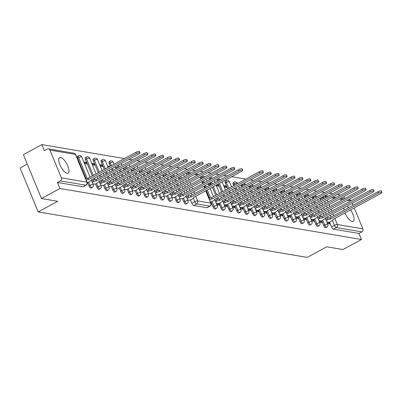 <?xml version="1.0" encoding="UTF-8"?>
<svg xmlns="http://www.w3.org/2000/svg" width="402" height="402" viewBox="0 0 402 402"><rect width="100%" height="100%" fill="white"/><g stroke="black" fill="none" stroke-linecap="round" stroke-linejoin="round"><path stroke-width="0.6" d="M67.109 173.292A8.879 3.281 -118.5 0 1 60.39 165.815A8.879 3.281 -118.5 0 1 59.602 157.564A8.879 3.281 -118.5 0 1 60.576 157.433A8.879 3.281 -118.5 0 1 67.295 164.91A8.879 3.281 -118.5 0 1 68.079 173.161A8.879 3.281 -118.5 0 1 67.109 173.292M350.529 209.889A8.879 3.281 -118.5 0 1 353.187 221.381A8.879 3.281 -118.5 0 1 352.217 221.507A8.879 3.281 -118.5 0 1 344.991 212.894M344.092 210.11A8.879 3.281 -118.5 0 1 343.826 207.899M218.964 203.352L220.974 208.221A2.276 0.839 61.5 0 0 222.824 210.427A2.276 0.839 61.5 0 0 223.075 210.392L224.095 209.834A2.276 0.839 -118.5 0 1 223.844 209.869A2.276 0.839 -118.5 0 1 221.994 207.663L219.989 202.794M305.867 218.045L307.872 222.919A2.276 0.839 61.5 0 0 309.721 225.12A2.276 0.839 61.5 0 0 309.972 225.09L310.992 224.532A2.276 0.839 -118.5 0 1 310.746 224.567A2.276 0.839 -118.5 0 1 308.897 222.361L306.887 217.492M313.766 219.381L315.771 224.251A2.276 0.839 61.5 0 0 317.625 226.457A2.276 0.839 61.5 0 0 317.871 226.426L318.897 225.869A2.276 0.839 -118.5 0 1 318.645 225.904A2.276 0.839 -118.5 0 1 316.796 223.698L314.786 218.829M297.967 216.708L299.972 221.582A2.276 0.839 61.5 0 0 301.822 223.783A2.276 0.839 61.5 0 0 302.073 223.753L303.093 223.195A2.276 0.839 -118.5 0 1 302.847 223.231A2.276 0.839 -118.5 0 1 300.992 221.025L298.987 216.155M290.063 215.377L292.073 220.246A2.276 0.839 61.5 0 0 293.922 222.447A2.276 0.839 61.5 0 0 294.174 222.417L295.194 221.859A2.276 0.839 -118.5 0 1 294.947 221.894A2.276 0.839 -118.5 0 1 293.093 219.688L291.088 214.819M282.164 214.04L284.174 218.909A2.276 0.839 61.5 0 0 286.023 221.115A2.276 0.839 61.5 0 0 286.274 221.08L287.294 220.527A2.276 0.839 -118.5 0 1 287.043 220.557A2.276 0.839 -118.5 0 1 285.194 218.351L283.189 213.482M274.264 212.703L276.274 217.572A2.276 0.839 61.5 0 0 278.124 219.778A2.276 0.839 61.5 0 0 278.37 219.743L279.395 219.19A2.276 0.839 -118.5 0 1 279.144 219.221A2.276 0.839 -118.5 0 1 277.295 217.02L275.29 212.145M266.365 211.367L268.375 216.236A2.276 0.839 61.5 0 0 270.224 218.442A2.276 0.839 61.5 0 0 270.471 218.407L271.496 217.854A2.276 0.839 -118.5 0 1 271.244 217.884A2.276 0.839 -118.5 0 1 269.395 215.683L267.385 210.809M258.466 210.03L260.471 214.899A2.276 0.839 61.5 0 0 262.325 217.105A2.276 0.839 61.5 0 0 262.571 217.07L263.596 216.517A2.276 0.839 -118.5 0 1 263.345 216.547A2.276 0.839 -118.5 0 1 261.496 214.346L259.486 209.477M250.567 208.693L252.572 213.562A2.276 0.839 61.5 0 0 254.426 215.768A2.276 0.839 61.5 0 0 254.672 215.738L255.692 215.181A2.276 0.839 -118.5 0 1 255.446 215.216A2.276 0.839 -118.5 0 1 253.597 213.01L251.587 208.141M242.667 207.357L244.672 212.231A2.276 0.839 61.5 0 0 246.521 214.432A2.276 0.839 61.5 0 0 246.773 214.402L247.793 213.844A2.276 0.839 -118.5 0 1 247.547 213.879A2.276 0.839 -118.5 0 1 245.697 211.673L243.687 206.804M234.763 206.02L236.773 210.894A2.276 0.839 61.5 0 0 238.622 213.095A2.276 0.839 61.5 0 0 238.873 213.065L239.893 212.507A2.276 0.839 -118.5 0 1 239.647 212.542A2.276 0.839 -118.5 0 1 237.793 210.336L235.788 205.467M226.864 204.688L228.874 209.558A2.276 0.839 61.5 0 0 230.723 211.759A2.276 0.839 61.5 0 0 230.974 211.728L231.994 211.171A2.276 0.839 -118.5 0 1 231.748 211.206A2.276 0.839 -118.5 0 1 229.894 209L227.889 204.131M321.665 220.718L323.67 225.587A2.276 0.839 61.5 0 0 325.525 227.793A2.276 0.839 61.5 0 0 325.771 227.758L326.796 227.205A2.276 0.839 -118.5 0 1 326.545 227.236A2.276 0.839 -118.5 0 1 324.695 225.035L322.685 220.165M211.065 202.015L213.075 206.884A2.276 0.839 61.5 0 0 214.924 209.09A2.276 0.839 61.5 0 0 215.17 209.055L216.196 208.502A2.276 0.839 -118.5 0 1 215.944 208.532A2.276 0.839 -118.5 0 1 214.095 206.326L212.085 201.457M96.952 187.247L97.977 186.689A2.276 0.839 -118.5 0 0 99.827 188.895A2.276 0.839 -118.5 0 0 100.073 188.865L99.053 189.417A2.276 0.839 -118.5 0 1 98.807 189.453A2.276 0.839 -118.5 0 1 96.952 187.247L95.575 183.9M104.852 188.583L105.877 188.025A2.276 0.839 -118.5 0 0 107.726 190.231A2.276 0.839 -118.5 0 0 107.977 190.196L106.952 190.754A2.276 0.839 -118.5 0 1 106.706 190.784A2.276 0.839 -118.5 0 1 104.852 188.583L103.475 185.237M112.751 189.92L113.776 189.362A2.276 0.839 -118.5 0 0 115.625 191.568A2.276 0.839 -118.5 0 0 115.876 191.533L114.851 192.091A2.276 0.839 -118.5 0 1 114.605 192.121A2.276 0.839 -118.5 0 1 112.751 189.92L111.374 186.573M120.655 191.257L121.675 190.699A2.276 0.839 -118.5 0 0 123.525 192.905A2.276 0.839 -118.5 0 0 123.776 192.87L122.751 193.427A2.276 0.839 -118.5 0 1 122.504 193.457A2.276 0.839 -118.5 0 1 120.655 191.257L119.273 187.91M128.555 192.588L129.575 192.035A2.276 0.839 -118.5 0 0 131.424 194.241A2.276 0.839 -118.5 0 0 131.675 194.206L130.655 194.764A2.276 0.839 -118.5 0 1 130.404 194.794A2.276 0.839 -118.5 0 1 128.555 192.588L127.173 189.247M136.454 193.925L137.474 193.372A2.276 0.839 -118.5 0 0 139.328 195.573A2.276 0.839 -118.5 0 0 139.574 195.543L138.554 196.096A2.276 0.839 -118.5 0 1 138.303 196.131A2.276 0.839 -118.5 0 1 136.454 193.925L135.072 190.583M144.353 195.261L145.373 194.709A2.276 0.839 -118.5 0 0 147.227 196.91A2.276 0.839 -118.5 0 0 147.474 196.879L146.454 197.432A2.276 0.839 -118.5 0 1 146.202 197.467A2.276 0.839 -118.5 0 1 144.353 195.261L142.976 191.915M152.252 196.598L153.278 196.045A2.276 0.839 -118.5 0 0 155.127 198.246A2.276 0.839 -118.5 0 0 155.373 198.216L154.353 198.769A2.276 0.839 -118.5 0 1 154.102 198.804A2.276 0.839 -118.5 0 1 152.252 196.598L150.876 193.251M160.152 197.935L161.177 197.377A2.276 0.839 -118.5 0 0 163.026 199.583A2.276 0.839 -118.5 0 0 163.277 199.553L162.252 200.106A2.276 0.839 -118.5 0 1 162.006 200.141A2.276 0.839 -118.5 0 1 160.152 197.935L158.775 194.588M168.051 199.271L169.076 198.714A2.276 0.839 -118.5 0 0 170.925 200.92A2.276 0.839 -118.5 0 0 171.177 200.884L170.152 201.442A2.276 0.839 -118.5 0 1 169.905 201.477A2.276 0.839 -118.5 0 1 168.051 199.271L166.674 195.925M175.955 200.608L176.975 200.05A2.276 0.839 -118.5 0 0 178.825 202.256A2.276 0.839 -118.5 0 0 179.076 202.221L178.051 202.779A2.276 0.839 -118.5 0 1 177.805 202.809A2.276 0.839 -118.5 0 1 175.955 200.608L174.574 197.261M183.855 201.945L184.875 201.387A2.276 0.839 -118.5 0 0 186.724 203.593A2.276 0.839 -118.5 0 0 186.975 203.558L185.955 204.115A2.276 0.839 -118.5 0 1 185.704 204.146A2.276 0.839 -118.5 0 1 183.855 201.945L182.473 198.598M89.053 185.91L90.073 185.357A2.276 0.839 -118.5 0 0 91.927 187.558A2.276 0.839 -118.5 0 0 92.174 187.528L91.153 188.081A2.276 0.839 -118.5 0 1 90.902 188.116A2.276 0.839 -118.5 0 1 89.053 185.91L87.676 182.563M340.6 195.121L337.298 194.563M332.7 193.784L329.399 193.226M324.801 192.447L321.499 191.89M316.902 191.111L313.6 190.553M308.997 189.774L305.701 189.216M301.098 188.437L297.797 187.88M293.199 187.101L289.897 186.543M285.299 185.769L281.998 185.211M277.4 184.433L274.099 183.875M269.501 183.096L266.199 182.538M261.601 181.759L258.3 181.201M253.702 180.423L250.401 179.865M245.798 179.086L231.698 176.704M227.1 175.925L223.798 175.367M219.201 174.589L215.899 174.031M211.301 173.252L208 172.694M203.397 171.915L200.101 171.358M195.498 170.579L192.196 170.021M187.598 169.242L184.297 168.684M179.699 167.91L176.398 167.348M171.8 166.574L168.498 166.016M163.9 165.237L160.599 164.679M156.001 163.9L152.7 163.343M148.102 162.564L144.8 162.006M140.197 161.227L136.901 160.669M132.298 159.89L128.997 159.333M124.399 158.554L41.873 144.599L44.366 150.649L47.25 149.082A2.276 2.03 -80.4 0 1 49.943 150.107L61.38 177.855L86.907 182.171L75.47 154.423L49.943 150.107M27.276 164.096L20.1 167.996L38.2 211.904L57.712 201.301L41.481 198.558L59.973 188.508L361.438 239.491L342.946 249.541L326.715 246.798L307.203 257.401L38.2 211.904M41.481 198.558L23.381 154.649L41.873 144.599M319.56 222.15L321.801 222.532L321.173 221.005L319.469 221.929M313.007 202.131L313.419 202.201L313.324 201.96M216.864 204.784L219.1 205.161L218.472 203.638L216.768 204.563M210.718 184.825L210.09 183.307L208.392 184.232M224.763 206.12L226.999 206.497L226.371 204.975L224.673 205.894M216.382 185.789L218.623 186.166L217.995 184.644L216.291 185.568M232.663 207.457L234.899 207.834L234.271 206.306L232.572 207.231M224.281 187.126L226.522 187.503L225.894 185.98L224.19 186.905M240.562 208.789L242.798 209.171L242.17 207.643L240.471 208.568L245.119 206.025A2.276 0.588 157.6 0 0 246.21 204.985A2.276 0.588 157.6 0 0 245.964 204.844L293.746 178.825A2.618 0.678 157.6 0 0 295.003 177.634A2.618 0.678 157.6 0 0 291.415 178.433L243.481 204.422A2.276 0.588 157.6 0 0 240.612 205.261L240.069 203.94A2.276 0.588 -22.4 0 1 242.939 203.1L290.872 177.111A2.618 0.678 -22.4 0 1 294.455 176.312L295.003 177.634M234.009 188.769L234.421 188.839L234.321 188.603M248.461 210.125L250.697 210.507L250.069 208.98L248.371 209.904L253.019 207.362A2.276 0.588 157.6 0 0 254.109 206.321A2.276 0.588 157.6 0 0 253.863 206.181L301.646 180.161A2.618 0.678 157.6 0 0 302.902 178.97A2.618 0.678 157.6 0 0 299.314 179.769L251.386 205.759A2.276 0.588 157.6 0 0 248.511 206.598L247.969 205.276A2.276 0.588 -22.4 0 1 250.838 204.437L298.771 178.448A2.618 0.678 -22.4 0 1 302.354 177.649L302.902 178.97M241.909 190.106L242.321 190.176L242.22 189.935M256.36 211.462L258.602 211.844L257.973 210.316L256.27 211.241M249.808 191.442L250.22 191.513L250.119 191.272M264.26 212.799L266.501 213.176L265.873 211.653L264.169 212.578M257.707 192.779L258.119 192.849L258.024 192.608M272.164 214.135L274.4 214.512L273.772 212.99L272.069 213.914M265.606 194.116L266.018 194.186L265.923 193.945M280.063 215.472L282.299 215.849L281.671 214.326L279.973 215.251L284.621 212.703A2.276 0.588 157.6 0 0 285.711 211.668A2.276 0.588 157.6 0 0 285.465 211.522L333.243 185.508A2.618 0.678 157.6 0 0 334.499 184.312A2.618 0.678 157.6 0 0 330.916 185.111L282.983 211.105A2.276 0.588 157.6 0 0 280.114 211.944L279.566 210.623A2.276 0.588 -22.4 0 1 282.44 209.784L330.369 183.789A2.618 0.678 -22.4 0 1 333.956 182.99L334.499 184.312M273.511 195.452L273.923 195.523L273.822 195.282M287.963 216.809L290.199 217.186L289.571 215.663L287.872 216.588M281.41 196.789L281.822 196.859L281.722 196.618M295.862 218.145L298.098 218.522L297.47 217L295.772 217.919L300.42 215.377A2.276 0.588 157.6 0 0 301.51 214.336A2.276 0.588 157.6 0 0 301.264 214.196L349.047 188.181A2.618 0.678 157.6 0 0 350.298 186.985A2.618 0.678 157.6 0 0 346.715 187.784L298.781 213.779A2.276 0.588 157.6 0 0 295.912 214.613L295.369 213.291A2.276 0.588 -22.4 0 1 298.239 212.457L346.172 186.463A2.618 0.678 -22.4 0 1 349.755 185.664L350.298 186.985M289.309 198.126L289.721 198.191L289.621 197.955M303.761 219.477L305.997 219.859L305.369 218.331L303.671 219.256M297.209 199.457L297.621 199.528L297.52 199.291M311.661 220.814L313.902 221.195L313.269 219.668L311.57 220.592M305.108 200.794L305.52 200.864L305.419 200.623M320.067 216.844L319.51 215.487M318.404 212.809L317.615 210.889M316.51 208.211L315.716 206.286M314.615 203.613L313.821 201.688M312.721 199.01L312.233 197.839L313.258 197.287A2.276 0.839 -118.5 0 1 313.012 196.503M225.271 200.809L224.708 199.452M223.607 196.774L222.814 194.854M221.708 192.176L218.326 183.97M233.17 202.146L232.607 200.789M231.507 198.111L230.713 196.191M229.607 193.513L228.818 191.593M227.713 188.915L225.336 183.141L226.356 182.588A2.276 0.839 -118.5 0 1 226.286 180.759L225.261 181.317A2.276 0.839 61.5 0 0 225.336 183.141M241.069 203.482L240.507 202.126M239.406 199.447L238.612 197.528M237.512 194.849L236.718 192.93M235.612 190.252L234.823 188.327M233.718 185.654L233.235 184.478L234.255 183.925A2.276 0.839 -118.5 0 1 234.185 182.096L233.16 182.649A2.276 0.839 61.5 0 0 233.235 184.478M248.969 204.819L248.411 203.462M247.305 200.784L246.511 198.864M245.411 196.186L244.617 194.266M243.517 191.588L242.723 189.664M241.617 186.99L241.135 185.814L242.16 185.262A2.276 0.839 -118.5 0 1 241.909 184.478M256.868 206.156L256.31 204.799M255.205 202.121L254.411 200.201M253.31 197.523L252.516 195.598M251.416 192.925L250.622 191M249.516 188.322L249.034 187.151L250.059 186.598A2.276 0.839 -118.5 0 1 249.813 185.814M264.767 207.492L264.209 206.136M263.104 203.457L262.315 201.533M261.21 198.859L260.416 196.935M259.315 194.256L258.521 192.337M257.421 189.659L256.933 188.488L257.958 187.93A2.276 0.839 -118.5 0 1 257.712 187.151M272.667 208.829L272.109 207.472M271.003 204.794L270.214 202.869M269.109 200.196L268.32 198.271M267.214 195.593L266.42 193.674M265.32 190.995L264.838 189.824L265.858 189.267A2.276 0.839 -118.5 0 1 265.611 188.488M280.566 210.166L280.008 208.804M278.903 206.131L278.114 204.206M277.008 201.528L276.219 199.608M275.114 196.93L274.32 195.01M273.219 192.332L272.737 191.161L273.757 190.603A2.276 0.839 -118.5 0 1 273.511 189.819M288.47 211.497L287.907 210.14M286.807 207.462L286.013 205.543M284.907 202.864L284.119 200.945M283.013 198.266L282.224 196.347M281.119 193.669L280.636 192.498L281.656 191.94A2.276 0.839 -118.5 0 1 281.41 191.156M296.369 212.834L295.807 211.477M294.706 208.799L293.912 206.879M292.812 204.201L292.018 202.281M290.912 199.603L290.123 197.683M289.018 195.005L288.536 193.834L289.556 193.277A2.276 0.839 -118.5 0 1 289.309 192.493M304.269 214.171L303.706 212.814M302.606 210.135L301.812 208.216M300.711 205.538L299.917 203.618M298.812 200.94L298.023 199.015M296.917 196.342L296.435 195.166L297.46 194.613A2.276 0.839 -118.5 0 1 297.209 193.829M312.168 215.507L311.61 214.15M310.505 211.472L309.711 209.553M308.61 206.874L307.816 204.955M306.716 202.276L305.922 200.352M304.816 197.678L304.334 196.503L305.359 195.95A2.276 0.839 -118.5 0 1 305.108 195.166M217.366 199.477L216.809 198.116M215.703 195.442L212.321 187.231M211.216 184.553L210.427 182.634M209.467 198.141L206.316 190.493M205.216 187.814L204.422 185.895M203.317 183.217L202.528 181.297M346.976 206.191A8.879 3.281 -118.5 0 1 348.685 207.613M352.318 203.286L353.107 205.211M354.212 207.884L362.845 228.838A2.276 2.03 99.6 0 1 361.825 231.879L336.303 227.562A2.276 0.839 -118.5 0 1 334.454 225.361L332.439 220.472M348.67 199.638L349.931 199.854A2.276 2.03 99.6 0 1 351.162 200.638M329.565 222.055L331.575 226.924A2.276 0.839 61.5 0 0 333.424 229.13L358.946 233.446L361.825 231.879M358.946 233.446L361.438 239.491M343.785 196.663L344.579 198.588M181.975 198.869L179.744 198.508M170.734 176.654L173.026 177.161M172.971 177.031L171.272 177.955M171.292 195.834L172.523 195.166A2.276 0.588 157.6 0 1 175.393 194.327L223.326 168.337A2.618 0.678 157.6 0 1 226.909 167.533A2.618 0.678 157.6 0 1 225.653 168.729L177.875 194.749A2.276 0.588 157.6 0 1 178.121 194.89A2.276 0.588 157.6 0 1 177.026 195.93L174.081 197.548L171.845 197.171M162.835 175.317L165.127 175.825M165.071 175.694L163.373 176.619M166.172 196.196L163.941 195.834M154.936 173.981L157.227 174.488M157.172 174.357L155.473 175.282M155.494 193.161L156.72 192.493A2.276 0.588 157.6 0 1 159.594 191.653L207.522 165.664A2.618 0.678 157.6 0 1 211.11 164.865A2.618 0.678 157.6 0 1 209.854 166.056L162.071 192.076A2.276 0.588 157.6 0 1 162.318 192.216A2.276 0.588 157.6 0 1 161.227 193.256L158.277 194.875L156.041 194.498M147.037 172.644L149.328 173.156M149.273 173.021L147.574 173.945M150.373 193.523L148.142 193.161M139.137 171.307L141.429 171.82M141.373 171.684L139.67 172.609M142.474 192.191L140.243 191.824M131.233 169.971L133.529 170.483M133.474 170.353L131.771 171.272M134.575 190.855L132.343 190.488M123.334 168.634L125.625 169.147M125.575 169.016L123.871 169.94M126.675 189.518L124.444 189.151M115.434 167.297L117.726 167.81M117.67 167.679L115.972 168.604M115.992 186.483L117.223 185.814A2.276 0.588 157.6 0 1 120.092 184.975L168.026 158.981A2.618 0.678 157.6 0 1 171.609 158.182A2.618 0.678 157.6 0 1 170.353 159.378L122.575 185.392A2.276 0.588 157.6 0 1 122.821 185.538A2.276 0.588 157.6 0 1 121.731 186.573L118.781 188.196L116.545 187.819M107.535 165.966L109.826 166.473M109.771 166.343L108.073 167.267M110.872 186.845L108.64 186.483M99.636 164.629L101.872 165.006L102.5 166.528L100.264 166.152M101.872 165.006L100.173 165.931M102.972 185.508L100.741 185.146M91.736 163.292L93.973 163.669L94.601 165.197L92.365 164.815M93.973 163.669L92.274 164.594M95.073 184.171L92.842 183.809M83.837 161.956L86.073 162.333L86.701 163.86L84.465 163.478M86.073 162.333L84.37 163.257M180.875 194.724L180.317 193.367M179.212 190.689L178.423 188.764M177.317 186.086L176.528 184.166M175.423 181.488L174.629 179.568M173.528 176.89L172.734 174.97M172.976 193.387L172.418 192.03M171.312 189.352L170.523 187.427M169.418 184.754L168.629 182.83M167.523 180.151L166.73 178.232M165.629 175.553L164.835 173.634M165.076 192.05L164.518 190.694M163.413 188.015L162.624 186.096M161.519 183.418L160.725 181.493M159.624 178.82L158.83 176.895M157.73 174.217L156.936 172.297M157.177 190.714L156.619 189.357M155.514 186.679L154.72 184.759M153.619 182.081L152.825 180.161M151.725 177.483L150.931 175.558M149.825 172.88L149.036 170.961M149.278 189.377L148.72 188.02M147.614 185.342L146.82 183.423M145.72 180.744L144.926 178.825M143.821 176.146L143.032 174.222M141.926 171.548L141.137 169.624M141.378 188.041L140.816 186.684M139.715 184.005L138.921 182.086M137.821 179.408L137.027 177.488M135.921 174.81L135.132 172.89M134.027 170.212L133.238 168.287M133.479 186.704L132.916 185.347M131.816 182.669L131.022 180.749M129.916 178.071L129.127 176.151M128.022 173.473L127.233 171.553M126.127 168.875L125.334 166.956M125.58 185.372L125.017 184.01M123.916 181.337L123.123 179.413M122.017 176.734L121.228 174.815M120.123 172.136L119.329 170.217M118.228 167.539L117.434 165.619M117.675 184.036L117.118 182.674M116.012 180.001L115.223 178.076M114.118 175.398L113.329 173.478M112.223 170.8L111.429 168.88M110.329 166.202L109.218 163.503A2.276 0.839 -118.5 0 1 109.143 161.674L110.163 161.122A2.276 0.839 -118.5 0 0 110.238 162.951L111.349 165.649M109.776 182.699L109.218 181.342M108.113 178.664L107.324 176.739M106.218 174.066L105.424 172.141M104.324 169.463L101.314 162.172A2.276 0.839 -118.5 0 1 101.244 160.343L102.264 159.785A2.276 0.839 -118.5 0 0 102.339 161.614A2.276 0.588 -22.4 0 1 105.208 160.775A2.276 0.588 -22.4 0 1 105.455 160.916L108.128 167.398M101.877 181.362L101.319 180.006M100.214 177.327L99.425 175.408M98.319 172.729L93.415 160.835A2.276 0.839 -118.5 0 1 93.344 159.006L94.364 158.448A2.276 0.839 -118.5 0 0 94.44 160.277A2.276 0.588 -22.4 0 1 97.309 159.438A2.276 0.588 -22.4 0 1 97.555 159.584L102.123 170.659M93.978 180.026L93.42 178.669M92.314 175.991L85.515 159.499A2.276 0.839 -118.5 0 1 85.44 157.669L86.465 157.112A2.276 0.839 -118.5 0 0 86.541 158.941A2.276 0.588 -22.4 0 1 89.41 158.102A2.276 0.588 -22.4 0 1 89.656 158.247L96.118 173.925M86.078 178.689L77.616 158.162A2.276 0.839 -118.5 0 1 77.541 156.333L78.566 155.775A2.276 0.839 -118.5 0 0 78.636 157.604A2.276 0.588 -22.4 0 1 81.511 156.77A2.276 0.588 -22.4 0 1 81.757 156.911L90.113 177.187M178.634 177.985L180.875 178.367L179.171 179.292M189.875 200.206L187.644 199.839M83.003 186.779L85.887 185.211A2.276 0.839 -118.5 0 0 86.134 185.181L83.254 186.744A2.276 0.839 -118.5 0 1 83.003 186.779L57.481 182.463L60.36 180.895A2.276 2.03 -80.4 0 0 61.38 177.855M57.481 182.463L59.973 188.508M327.967 218.18L327.409 216.824M326.303 214.145L325.514 212.221M324.409 209.548L323.615 207.623M322.515 204.945L321.721 203.025M320.62 200.347L320.138 199.176L323.017 197.613A2.276 0.839 -118.5 0 1 322.771 196.829M319.886 198.392A2.276 0.839 61.5 0 0 320.138 199.176M311.987 197.055A2.276 0.839 61.5 0 0 312.233 197.839M320.907 203.467L321.319 203.538L321.223 203.296M327.464 223.487L329.7 223.864L329.072 222.341L326.831 221.964M304.088 195.724A2.276 0.839 61.5 0 0 304.334 196.503M321.173 221.005L318.932 220.628M218.271 180.719A2.276 0.839 -118.5 0 1 218.381 179.423L217.361 179.98A2.276 0.839 61.5 0 0 217.251 181.277M240.888 185.031A2.276 0.839 61.5 0 0 241.135 185.814M248.788 186.367A2.276 0.839 61.5 0 0 249.034 187.151M256.687 187.704A2.276 0.839 61.5 0 0 256.933 188.488M264.586 189.04A2.276 0.839 61.5 0 0 264.838 189.824M272.486 190.377A2.276 0.839 61.5 0 0 272.737 191.161M280.39 191.714A2.276 0.839 61.5 0 0 280.636 192.498M288.289 193.05A2.276 0.839 61.5 0 0 288.536 193.834M296.189 194.387A2.276 0.839 61.5 0 0 296.435 195.166M313.269 219.668L311.032 219.291M305.369 218.331L303.133 217.954M297.47 217L295.234 216.618M289.571 215.663L287.335 215.281M281.671 214.326L279.435 213.944M273.772 212.99L271.536 212.613M265.873 211.653L263.632 211.276M257.973 210.316L255.732 209.939M250.069 208.98L247.833 208.603M242.17 207.643L239.934 207.266M225.894 185.98L223.653 185.603M234.271 206.306L232.034 205.93M210.372 179.382A2.276 0.839 -118.5 0 1 210.482 178.086L209.462 178.644A2.276 0.839 61.5 0 0 209.352 179.94M217.995 184.644L217.301 184.528M226.371 204.975L224.135 204.593M202.472 178.051A2.276 0.839 -118.5 0 1 202.583 176.749L201.563 177.307A2.276 0.839 61.5 0 0 201.452 178.604M208.482 184.453L210.708 184.83M210.09 183.307L209.397 183.191M218.472 203.638L216.236 203.256M206.899 207.733L209.779 206.166A2.276 0.839 61.5 0 0 210.025 206.136L207.146 207.698A2.276 0.839 -118.5 0 1 206.899 207.733L193.729 205.502A2.276 0.839 -118.5 0 1 191.88 203.301L190.473 199.879M188.88 196.02L188.312 194.648M187.211 191.97L186.417 190.051M185.317 187.372L184.523 185.453M183.418 182.774L182.629 180.85M181.523 178.176L180.734 176.252M329.072 222.341L327.369 223.266M87.289 182.774L90.128 181.232A2.276 0.588 157.6 0 0 91.219 180.191A2.276 0.588 157.6 0 0 90.973 180.051L138.755 154.031A2.618 0.678 157.6 0 0 140.012 152.84A2.618 0.678 157.6 0 0 136.424 153.639L88.49 179.629A2.276 0.588 157.6 0 0 86.264 180.156M85.716 178.835A2.276 0.588 -22.4 0 1 87.948 178.307L135.881 152.318A2.618 0.678 -22.4 0 1 139.464 151.519L140.012 152.84M88.571 179.644L88.023 178.322M210.628 202.251L213.517 200.678A2.276 0.588 157.6 0 0 214.613 199.643A2.276 0.588 157.6 0 0 214.367 199.498L262.144 173.483A2.618 0.678 157.6 0 0 263.4 172.287A2.618 0.678 157.6 0 0 259.818 173.086L211.884 199.08A2.276 0.588 157.6 0 0 209.553 199.653M209.01 198.332A2.276 0.588 -22.4 0 1 211.341 197.759L259.27 171.77A2.618 0.678 -22.4 0 1 262.858 170.966L263.4 172.287M211.96 199.09L211.417 197.769M95.053 184.181L98.028 182.568A2.276 0.588 157.6 0 0 99.118 181.528A2.276 0.588 157.6 0 0 98.872 181.387L146.655 155.368A2.618 0.678 157.6 0 0 147.911 154.177A2.618 0.678 157.6 0 0 144.323 154.976L96.395 180.965A2.276 0.588 157.6 0 0 93.52 181.804L92.978 180.483A2.276 0.588 -22.4 0 1 95.847 179.644L143.78 153.654A2.618 0.678 -22.4 0 1 147.363 152.855L147.911 154.177M91.746 181.151L92.978 180.483M92.294 182.473L93.52 181.804M96.47 180.98L95.922 179.659M102.957 185.518L105.927 183.905A2.276 0.588 157.6 0 0 107.022 182.865A2.276 0.588 157.6 0 0 106.776 182.724L154.554 156.705A2.618 0.678 157.6 0 0 155.81 155.509A2.618 0.678 157.6 0 0 152.222 156.313L104.294 182.302A2.276 0.588 157.6 0 0 101.42 183.141L100.877 181.82A2.276 0.588 -22.4 0 1 103.746 180.98L151.68 154.991A2.618 0.678 -22.4 0 1 155.262 154.187L155.81 155.509M99.646 182.488L100.877 181.82M100.193 183.809L101.42 183.141M104.369 182.317L103.822 180.995M110.857 186.855L113.826 185.242A2.276 0.588 157.6 0 0 114.922 184.201A2.276 0.588 157.6 0 0 114.676 184.061L162.453 158.041A2.618 0.678 157.6 0 0 163.709 156.845A2.618 0.678 157.6 0 0 160.127 157.649L112.193 183.639A2.276 0.588 157.6 0 0 109.319 184.478L108.776 183.156A2.276 0.588 -22.4 0 1 111.65 182.317L159.579 156.328A2.618 0.678 -22.4 0 1 163.167 155.524L163.709 156.845M107.545 183.825L108.776 183.156M108.093 185.146L109.319 184.478M112.269 183.654L111.726 182.332M115.449 185.161L116.675 184.493A2.276 0.588 -22.4 0 1 119.55 183.654L167.478 157.659A2.618 0.678 -22.4 0 1 171.066 156.86L171.609 158.182M120.168 184.985L119.625 183.664M126.655 189.528L129.63 187.91A2.276 0.588 157.6 0 0 130.72 186.875A2.276 0.588 157.6 0 0 130.474 186.729L178.252 160.715A2.618 0.678 157.6 0 0 179.508 159.519A2.618 0.678 157.6 0 0 175.925 160.318L127.992 186.312A2.276 0.588 157.6 0 0 125.122 187.151L124.575 185.83A2.276 0.588 -22.4 0 1 127.449 184.99L175.378 158.996A2.618 0.678 -22.4 0 1 178.965 158.197L179.508 159.519M123.349 186.498L124.575 185.83M123.891 187.819L125.122 187.151M128.067 186.322L127.524 185M134.554 190.865L137.529 189.247A2.276 0.588 157.6 0 0 138.62 188.206A2.276 0.588 157.6 0 0 138.373 188.066L186.156 162.051A2.618 0.678 157.6 0 0 187.407 160.855A2.618 0.678 157.6 0 0 183.825 161.654L135.891 187.649A2.276 0.588 157.6 0 0 133.022 188.488L132.474 187.166A2.276 0.588 -22.4 0 1 135.348 186.327L183.282 160.333A2.618 0.678 -22.4 0 1 186.865 159.534L187.407 160.855M131.248 187.829L132.474 187.166M131.791 189.151L133.022 188.488M135.966 187.659L135.424 186.337M142.454 192.201L145.429 190.583A2.276 0.588 157.6 0 0 146.519 189.543A2.276 0.588 157.6 0 0 146.273 189.402L194.055 163.383A2.618 0.678 157.6 0 0 195.312 162.192A2.618 0.678 157.6 0 0 191.724 162.991L143.79 188.98A2.276 0.588 157.6 0 0 140.921 189.819L140.378 188.498A2.276 0.588 -22.4 0 1 143.248 187.664L191.181 161.669A2.618 0.678 -22.4 0 1 194.764 160.87L195.312 162.192M139.147 189.166L140.378 188.498M139.69 190.488L140.921 189.819M143.871 188.995L143.323 187.674M150.353 193.533L153.328 191.92A2.276 0.588 157.6 0 0 154.418 190.88A2.276 0.588 157.6 0 0 154.172 190.739L201.955 164.719A2.618 0.678 157.6 0 0 203.211 163.529A2.618 0.678 157.6 0 0 199.623 164.328L151.695 190.317A2.276 0.588 157.6 0 0 148.82 191.156L148.278 189.834A2.276 0.588 -22.4 0 1 151.147 188.995L199.08 163.006A2.618 0.678 -22.4 0 1 202.663 162.207L203.211 163.529M147.047 190.503L148.278 189.834M147.594 191.824L148.82 191.156M151.77 190.332L151.222 189.01M154.946 191.839L156.177 191.171A2.276 0.588 -22.4 0 1 159.046 190.332L206.98 164.343A2.618 0.678 -22.4 0 1 210.563 163.544L211.11 164.865M159.669 191.669L159.122 190.347M166.157 196.206L169.126 194.593A2.276 0.588 157.6 0 0 170.222 193.553A2.276 0.588 157.6 0 0 169.976 193.412L217.753 167.393A2.618 0.678 157.6 0 0 219.01 166.197A2.618 0.678 157.6 0 0 215.422 167.001L167.493 192.99A2.276 0.588 157.6 0 0 164.619 193.829L164.076 192.508A2.276 0.588 -22.4 0 1 166.946 191.669L214.879 165.679A2.618 0.678 -22.4 0 1 218.467 164.875L219.01 166.197M162.845 193.176L164.076 192.508M163.393 194.498L164.619 193.829M167.569 193.005L167.026 191.684M170.749 194.513L171.976 193.844A2.276 0.588 -22.4 0 1 174.85 193.005L222.778 167.016A2.618 0.678 -22.4 0 1 226.366 166.212L226.909 167.533M175.468 194.342L174.925 193.02M181.955 198.879L184.93 197.261A2.276 0.588 157.6 0 0 186.02 196.226A2.276 0.588 157.6 0 0 185.774 196.081L233.552 170.066A2.618 0.678 157.6 0 0 234.808 168.87A2.618 0.678 157.6 0 0 231.225 169.669L183.292 195.663A2.276 0.588 157.6 0 0 180.423 196.503L179.875 195.181A2.276 0.588 -22.4 0 1 182.749 194.342L230.678 168.353A2.618 0.678 -22.4 0 1 234.265 167.549L234.808 168.87M178.649 195.849L179.875 195.181M179.191 197.171L180.423 196.503M183.367 195.673L182.825 194.352M189.855 200.216L192.829 198.598A2.276 0.588 157.6 0 0 193.92 197.563A2.276 0.588 157.6 0 0 193.674 197.417L241.451 171.403A2.618 0.678 157.6 0 0 242.707 170.207A2.618 0.678 157.6 0 0 239.125 171.006L191.191 197A2.276 0.588 157.6 0 0 188.322 197.839L187.774 196.518A2.276 0.588 -22.4 0 1 190.648 195.679L238.577 169.684A2.618 0.678 -22.4 0 1 242.165 168.885L242.707 170.207M186.548 197.186L187.774 196.518M187.091 198.508L188.322 197.839M191.267 197.01L190.724 195.689M216.763 204.548L221.422 202.015A2.276 0.588 157.6 0 0 222.512 200.98A2.276 0.588 157.6 0 0 222.266 200.834L270.043 174.82A2.618 0.678 157.6 0 0 271.3 173.624A2.618 0.678 157.6 0 0 267.717 174.423L219.783 200.417A2.276 0.588 157.6 0 0 216.914 201.256L216.366 199.935A2.276 0.588 -22.4 0 1 219.241 199.096L267.169 173.101A2.618 0.678 -22.4 0 1 270.757 172.302L271.3 173.624M215.14 200.603L216.366 199.935M215.683 201.925L216.914 201.256M219.859 200.427L219.316 199.106M224.663 205.884L229.321 203.352A2.276 0.588 157.6 0 0 230.411 202.312A2.276 0.588 157.6 0 0 230.165 202.171L277.943 176.156A2.618 0.678 157.6 0 0 279.199 174.96A2.618 0.678 157.6 0 0 275.616 175.759L227.683 201.754A2.276 0.588 157.6 0 0 224.813 202.593L224.266 201.271A2.276 0.588 -22.4 0 1 227.14 200.432L275.068 174.438A2.618 0.678 -22.4 0 1 278.656 173.639L279.199 174.96M223.04 201.935L224.266 201.271M223.582 203.256L224.813 202.593M227.758 201.764L227.215 200.442M232.562 207.216L237.22 204.688A2.276 0.588 157.6 0 0 238.311 203.648A2.276 0.588 157.6 0 0 238.064 203.507L285.847 177.488A2.618 0.678 157.6 0 0 287.098 176.297A2.618 0.678 157.6 0 0 283.516 177.096L235.582 203.09A2.276 0.588 157.6 0 0 232.713 203.925L232.17 202.603A2.276 0.588 -22.4 0 1 235.039 201.769L282.973 175.774A2.618 0.678 -22.4 0 1 286.556 174.976L287.098 176.297M230.939 203.271L232.17 202.603M231.482 204.593L232.713 203.925M235.657 203.1L235.115 201.779M238.838 204.608L240.069 203.94M239.381 205.93L240.612 205.261M243.562 204.437L243.014 203.116M246.738 205.945L247.969 205.276M247.285 207.266L248.511 206.598M251.461 205.774L250.913 204.452M256.265 211.226L260.918 208.698A2.276 0.588 157.6 0 0 262.014 207.658A2.276 0.588 157.6 0 0 261.767 207.517L309.545 181.498A2.618 0.678 157.6 0 0 310.801 180.302A2.618 0.678 157.6 0 0 307.213 181.106L259.285 207.095A2.276 0.588 157.6 0 0 256.411 207.934L255.868 206.613A2.276 0.588 -22.4 0 1 258.737 205.774L306.671 179.784A2.618 0.678 -22.4 0 1 310.254 178.98L310.801 180.302M254.637 207.281L255.868 206.613M255.185 208.603L256.411 207.934M259.36 207.11L258.813 205.789M264.164 212.563L268.817 210.035A2.276 0.588 157.6 0 0 269.913 208.995A2.276 0.588 157.6 0 0 269.667 208.854L317.444 182.835A2.618 0.678 157.6 0 0 318.701 181.639A2.618 0.678 157.6 0 0 315.113 182.443L267.184 208.432A2.276 0.588 157.6 0 0 264.31 209.271L263.767 207.95A2.276 0.588 -22.4 0 1 266.637 207.11L314.57 181.121A2.618 0.678 -22.4 0 1 318.158 180.317L318.701 181.639M262.536 208.618L263.767 207.95M263.084 209.939L264.31 209.271M267.26 208.447L266.717 207.125M272.064 213.899L276.717 211.367A2.276 0.588 157.6 0 0 277.812 210.331A2.276 0.588 157.6 0 0 277.566 210.186L325.344 184.171A2.618 0.678 157.6 0 0 326.6 182.975A2.618 0.678 157.6 0 0 323.017 183.774L275.084 209.769A2.276 0.588 157.6 0 0 272.214 210.608L271.667 209.286A2.276 0.588 -22.4 0 1 274.541 208.447L322.469 182.458A2.618 0.678 -22.4 0 1 326.057 181.654L326.6 182.975M270.44 209.955L271.667 209.286M270.983 211.276L272.214 210.608M275.159 209.779L274.616 208.457M278.34 211.291L279.566 210.623M278.882 212.613L280.114 211.944M283.058 211.115L282.516 209.794M287.862 216.572L292.52 214.04A2.276 0.588 157.6 0 0 293.611 213.005A2.276 0.588 157.6 0 0 293.365 212.859L341.142 186.845A2.618 0.678 157.6 0 0 342.398 185.649A2.618 0.678 157.6 0 0 338.816 186.448L290.882 212.442A2.276 0.588 157.6 0 0 288.013 213.281L287.465 211.96A2.276 0.588 -22.4 0 1 290.339 211.12L338.273 185.126A2.618 0.678 -22.4 0 1 341.856 184.327L342.398 185.649M286.239 212.628L287.465 211.96M286.782 213.944L288.013 213.281M290.958 212.452L290.415 211.13M294.138 213.959L295.369 213.291M294.681 215.281L295.912 214.613M298.857 213.789L298.314 212.467M303.666 219.241L308.319 216.713A2.276 0.588 157.6 0 0 309.409 215.673A2.276 0.588 157.6 0 0 309.163 215.532L356.946 189.513A2.618 0.678 157.6 0 0 358.202 188.322A2.618 0.678 157.6 0 0 354.614 189.121L306.686 215.11A2.276 0.588 157.6 0 0 303.811 215.949L303.269 214.628A2.276 0.588 -22.4 0 1 306.138 213.789L354.072 187.799A2.618 0.678 -22.4 0 1 357.654 187L358.202 188.322M302.038 215.296L303.269 214.628M302.58 216.618L303.811 215.949M306.761 215.125L306.213 213.804M311.565 220.577L316.218 218.05A2.276 0.588 157.6 0 0 317.309 217.01A2.276 0.588 157.6 0 0 317.062 216.869L364.845 190.849A2.618 0.678 157.6 0 0 366.101 189.659A2.618 0.678 157.6 0 0 362.514 190.458L314.585 216.447A2.276 0.588 157.6 0 0 311.711 217.286L311.168 215.964A2.276 0.588 -22.4 0 1 314.037 215.125L361.971 189.136A2.618 0.678 -22.4 0 1 365.554 188.337L366.101 189.659M309.937 216.633L311.168 215.964M310.485 217.954L311.711 217.286M314.66 216.462L314.113 215.14M319.464 221.914L324.118 219.386A2.276 0.588 157.6 0 0 325.213 218.346A2.276 0.588 157.6 0 0 324.967 218.206L372.744 192.186A2.618 0.678 157.6 0 0 374.001 190.99A2.618 0.678 157.6 0 0 370.413 191.794L322.484 217.783A2.276 0.588 157.6 0 0 319.61 218.623L319.067 217.301A2.276 0.588 -22.4 0 1 321.937 216.462L369.87 190.473A2.618 0.678 -22.4 0 1 373.453 189.669L374.001 190.99M317.836 217.969L319.067 217.301M318.384 219.291L319.61 218.623M322.56 217.799L322.017 216.477M327.364 223.251L332.017 220.723A2.276 0.588 157.6 0 0 333.112 219.683A2.276 0.588 157.6 0 0 332.866 219.542L380.644 193.523A2.618 0.678 157.6 0 0 381.9 192.327A2.618 0.678 157.6 0 0 378.317 193.131L330.384 219.12A2.276 0.588 157.6 0 0 327.514 219.959L326.967 218.638A2.276 0.588 -22.4 0 1 329.841 217.799L377.769 191.809A2.618 0.678 -22.4 0 1 381.357 191.005L381.9 192.327M325.741 219.306L326.967 218.638M326.283 220.628L327.514 219.959M330.459 219.135L329.916 217.814M220.974 208.221L221.994 207.663A2.276 0.588 -22.4 0 1 224.869 206.824A2.276 0.588 -22.4 0 1 225.11 206.97A2.276 2.276 0 0 1 224.095 209.834M307.872 222.919L308.897 222.361A2.276 0.588 -22.4 0 1 311.766 221.522A2.276 0.588 -22.4 0 1 312.012 221.663A2.276 2.276 0 0 1 310.992 224.532M315.771 224.251L316.796 223.698A2.276 0.588 -22.4 0 1 319.665 222.859A2.276 0.588 -22.4 0 1 319.912 222.999A2.276 2.276 0 0 1 318.897 225.869M299.972 221.582L300.992 221.025A2.276 0.588 -22.4 0 1 303.867 220.185A2.276 0.588 -22.4 0 1 304.113 220.331A2.276 2.276 0 0 1 303.093 223.195M292.073 220.246L293.093 219.688A2.276 0.588 -22.4 0 1 295.967 218.849A2.276 0.588 -22.4 0 1 296.214 218.995A2.276 2.276 0 0 1 295.194 221.859M284.174 218.909L285.194 218.351A2.276 0.588 157.6 0 1 288.068 217.517A2.276 0.588 157.6 0 1 288.314 217.658L285.706 211.336M276.274 217.572L277.295 217.02A2.276 0.588 -22.4 0 1 280.164 216.181A2.276 0.588 -22.4 0 1 280.41 216.321A2.276 2.276 0 0 1 279.395 219.19M268.375 216.236L269.395 215.683A2.276 0.588 -22.4 0 1 272.265 214.844A2.276 0.588 -22.4 0 1 272.511 214.985A2.276 2.276 0 0 1 271.496 217.854M260.471 214.899L261.496 214.346A2.276 0.588 -22.4 0 1 264.365 213.507A2.276 0.588 -22.4 0 1 264.611 213.648A2.276 2.276 0 0 1 263.596 216.517M252.572 213.562L253.597 213.01A2.276 0.588 -22.4 0 1 256.466 212.171A2.276 0.588 -22.4 0 1 256.712 212.311A2.276 2.276 0 0 1 255.692 215.181M244.672 212.231L245.697 211.673A2.276 0.588 -22.4 0 1 248.567 210.834A2.276 0.588 -22.4 0 1 248.813 210.975A2.276 2.276 0 0 1 247.793 213.844M236.773 210.894L237.793 210.336A2.276 0.588 157.6 0 1 240.667 209.497A2.276 0.588 157.6 0 1 240.914 209.643L238.306 203.322M228.874 209.558L229.894 209A2.276 0.588 -22.4 0 1 232.768 208.161A2.276 0.588 -22.4 0 1 233.014 208.306A2.276 2.276 0 0 1 231.994 211.171M323.67 225.587L324.695 225.035A2.276 0.588 -22.4 0 1 327.565 224.195A2.276 0.588 -22.4 0 1 327.811 224.336A2.276 2.276 0 0 1 326.796 227.205M213.075 206.884L214.095 206.326A2.276 0.588 -22.4 0 1 216.964 205.492A2.276 0.588 -22.4 0 1 217.211 205.633A2.276 2.276 0 0 1 216.196 208.502M321.183 216.512L320.53 214.929M319.429 212.251L318.635 210.331M317.53 207.653L316.741 205.734M315.635 203.055L314.846 201.136M313.741 198.457L313.258 197.287A2.276 0.588 -22.4 0 1 316.128 196.447A2.276 0.588 -22.4 0 1 316.374 196.588L316.52 196.945M226.381 200.482L225.733 198.9M224.628 196.221L223.834 194.302M222.733 191.623L219.346 183.412M234.281 201.814L233.632 200.236M232.527 197.558L231.733 195.633M230.632 192.96L229.838 191.035M228.738 188.357L226.356 182.588A2.276 0.588 157.6 0 1 229.23 181.749A2.276 0.588 157.6 0 1 229.477 181.89A2.276 2.276 0 0 0 226.286 180.759M242.185 203.151L241.532 201.568M240.426 198.895L239.637 196.97M238.532 194.292L237.738 192.372M236.637 189.694L235.843 187.774M234.743 185.096L234.255 183.925A2.276 0.588 -22.4 0 1 237.13 183.086A2.276 0.588 -22.4 0 1 237.376 183.227L237.522 183.583M250.084 204.487L249.431 202.904M248.325 200.231L247.537 198.307M246.431 195.628L245.642 193.709M244.537 191.03L243.743 189.111M242.642 186.433L242.16 185.262A2.276 0.588 -22.4 0 1 245.029 184.423A2.276 0.588 -22.4 0 1 245.275 184.563L245.421 184.92M257.983 205.824L257.33 204.241M256.225 201.563L255.436 199.643M254.33 196.965L253.541 195.045M252.436 192.367L251.642 190.447M250.541 187.769L250.059 186.598A2.276 0.588 -22.4 0 1 252.928 185.759A2.276 0.588 -22.4 0 1 253.175 185.9L253.32 186.257M265.883 207.161L265.23 205.578M264.129 202.899L263.335 200.98M262.23 198.302L261.441 196.382M260.335 193.704L259.546 191.784M258.441 189.106L257.958 187.93A2.276 0.588 -22.4 0 1 260.828 187.096A2.276 0.588 -22.4 0 1 261.074 187.237L261.225 187.593M273.782 208.497L273.129 206.914M272.028 204.236L271.234 202.317M270.134 199.638L269.34 197.719M268.234 195.04L267.446 193.116M266.34 190.442L265.858 189.267A2.276 0.588 -22.4 0 1 268.727 188.427A2.276 0.588 -22.4 0 1 268.973 188.573L269.124 188.93M281.681 209.834L281.033 208.251M279.928 205.573L279.134 203.653M278.033 200.975L277.239 199.05M276.134 196.377L275.345 194.452M274.239 191.774L273.757 190.603A2.276 0.588 157.6 0 1 276.631 189.764A2.276 0.588 157.6 0 1 276.872 189.91A2.276 2.276 0 0 0 275.631 188.669M289.581 211.171L288.932 209.588M287.827 206.909L287.033 204.99M285.933 202.312L285.139 200.387M284.038 197.714L283.244 195.789M282.139 193.111L281.656 191.94A2.276 0.588 -22.4 0 1 284.531 191.101A2.276 0.588 -22.4 0 1 284.777 191.246L284.923 191.603M297.485 212.502L296.832 210.924M295.726 208.246L294.937 206.321M293.832 203.648L293.038 201.724M291.937 199.045L291.143 197.126M290.043 194.447L289.556 193.277A2.276 0.588 -22.4 0 1 292.43 192.437A2.276 0.588 -22.4 0 1 292.676 192.578L292.822 192.935M305.384 213.839L304.731 212.256M303.626 209.583L302.837 207.658M301.731 204.98L300.937 203.06M299.837 200.382L299.043 198.462M297.942 195.784L297.46 194.613A2.276 0.588 -22.4 0 1 300.329 193.774A2.276 0.588 -22.4 0 1 300.575 193.915L300.721 194.272M313.284 215.176L312.63 213.593M311.525 210.919L310.736 208.995M309.63 206.316L308.842 204.397M307.736 201.719L306.942 199.799M305.842 197.121L305.359 195.95A2.276 0.588 -22.4 0 1 308.228 195.111A2.276 0.588 -22.4 0 1 308.475 195.251L308.62 195.608M218.482 199.146L217.829 197.563M216.728 194.885L213.346 186.674M212.241 184L211.447 182.076M210.583 197.809L207.342 189.94M206.236 187.262L205.442 185.342M204.342 182.664L203.548 180.739M350.589 200.95L347.288 200.392M342.69 199.613L339.388 199.055M334.786 198.276L331.489 197.719M326.886 196.94L325.886 196.774L326.128 197.357M327.233 200.03L328.022 201.955M329.127 204.633L329.916 206.553M331.022 209.231L331.816 211.15M332.916 213.829L333.71 215.748M334.811 218.427L337.323 224.522L362.845 228.838M186.975 203.558A2.276 2.276 0 0 0 187.99 200.693A2.276 0.588 -22.4 0 0 187.749 200.548A2.276 0.588 -22.4 0 0 184.875 201.387L183.498 198.04M181.99 194.392L181.337 192.809M180.237 190.131L179.443 188.211M178.342 185.533L177.548 183.613M176.443 180.935L175.654 179.011M174.548 176.337L173.759 174.413M179.076 202.221A2.276 2.276 0 0 0 180.091 199.357A2.276 0.588 -22.4 0 0 179.845 199.211A2.276 0.588 -22.4 0 0 176.975 200.05L175.599 196.704M174.091 193.055L173.438 191.473M172.337 188.794L171.543 186.875M170.443 184.196L169.649 182.277M168.544 179.599L167.755 177.679M166.649 175.001L165.855 173.076M170.217 193.226L172.192 198.02A2.276 0.588 157.6 0 0 171.945 197.874A2.276 0.588 157.6 0 0 169.076 198.714L167.694 195.372M166.192 191.719L165.539 190.136M164.438 187.458L163.644 185.538M162.539 182.86L161.75 180.94M160.644 178.262L159.855 176.342M158.75 173.664L157.956 171.739M163.277 199.553A2.276 2.276 0 0 0 164.292 196.684A2.276 0.588 -22.4 0 0 164.046 196.543A2.276 0.588 -22.4 0 0 161.177 197.377L159.795 194.035M158.293 190.382L157.639 188.799M156.534 186.126L155.745 184.201M154.639 181.523L153.85 179.604M152.745 176.925L151.951 175.006M150.85 172.327L150.057 170.408M155.373 198.216A2.276 2.276 0 0 0 156.393 195.347A2.276 0.588 -22.4 0 0 156.147 195.206A2.276 0.588 -22.4 0 0 153.278 196.045L151.896 192.699M150.393 189.046L149.74 187.463M148.634 184.789L147.846 182.865M146.74 180.186L145.951 178.267M144.846 175.589L144.052 173.669M142.951 170.991L142.157 169.071M146.519 189.216L148.494 194.01A2.276 0.588 157.6 0 0 148.248 193.87A2.276 0.588 157.6 0 0 145.373 194.709L143.996 191.362M142.494 187.709L141.841 186.131M140.735 183.453L139.946 181.528M138.841 178.855L138.047 176.93M136.946 174.252L136.152 172.332M135.052 169.654L134.258 167.734M139.574 195.543A2.276 2.276 0 0 0 140.594 192.674A2.276 0.588 -22.4 0 0 140.348 192.533A2.276 0.588 -22.4 0 0 137.474 193.372L136.097 190.025M134.59 186.377L133.941 184.794M132.836 182.116L132.042 180.196M130.941 177.518L130.147 175.594M129.047 172.92L128.253 170.996M127.148 168.317L126.359 166.398M131.675 194.206A2.276 2.276 0 0 0 132.695 191.337A2.276 0.588 -22.4 0 0 132.449 191.196A2.276 0.588 -22.4 0 0 129.575 192.035L128.198 188.689M126.69 185.041L126.042 183.458M124.937 180.779L124.143 178.86M123.042 176.182L122.248 174.257M121.148 171.584L120.354 169.659M119.248 166.981L118.459 165.061M122.816 185.206L124.791 190.005A2.276 0.588 157.6 0 0 124.545 189.86A2.276 0.588 157.6 0 0 121.675 190.699L120.298 187.352M118.791 183.704L118.138 182.121M117.037 179.443L116.243 177.523M115.143 174.845L114.349 172.925M113.243 170.247L112.454 168.322M109.218 163.503L110.238 162.951A2.276 0.588 157.6 0 1 113.108 162.112A2.276 0.588 157.6 0 1 113.354 162.252A2.276 2.276 0 0 0 110.163 161.122M115.876 191.533A2.276 2.276 0 0 0 116.892 188.669A2.276 0.588 -22.4 0 0 116.645 188.523A2.276 0.588 -22.4 0 0 113.776 189.362L112.394 186.015M110.892 182.367L110.238 180.784M109.138 178.106L108.344 176.187M107.239 173.508L106.45 171.589M105.344 168.91L102.339 161.614L101.314 162.172M107.977 190.196A2.276 2.276 0 0 0 108.992 187.332A2.276 0.588 -22.4 0 0 108.746 187.186A2.276 0.588 -22.4 0 0 105.877 188.025L104.495 184.684M102.992 181.031L102.339 179.448M101.239 176.769L100.445 174.85M99.339 172.172L94.44 160.277L93.415 160.835M100.073 188.865A2.276 2.276 0 0 0 101.093 185.995A2.276 0.588 -22.4 0 0 100.847 185.855A2.276 0.588 -22.4 0 0 97.977 186.689L96.596 183.347M95.093 179.694L94.44 178.111M93.334 175.433L86.541 158.941L85.515 159.499M92.174 187.528A2.276 2.276 0 0 0 93.194 184.659A2.276 0.588 -22.4 0 0 92.947 184.518A2.276 0.588 -22.4 0 0 90.073 185.357L88.696 182.011M87.194 178.357L78.636 157.604L77.616 158.162M121.233 163.554A2.276 0.588 -22.4 0 1 121.253 163.589L122.032 165.473M129.158 164.926A2.276 2.276 0 0 0 129.137 164.885A2.276 0.588 -22.4 0 1 129.158 164.926L129.931 166.81M137.057 166.262A2.276 0.588 157.6 0 0 137.032 166.227A2.276 2.276 0 0 1 137.057 166.262L137.831 168.142M144.956 167.599A2.276 2.276 0 0 0 144.941 167.559A2.276 0.588 -22.4 0 1 144.956 167.599L145.73 169.478M152.855 168.935A2.276 2.276 0 0 0 152.84 168.895A2.276 0.588 -22.4 0 1 152.855 168.935L153.629 170.815M168.654 171.609A2.276 2.276 0 0 0 168.639 171.569A2.276 0.588 -22.4 0 1 168.654 171.609L169.433 173.488M176.553 172.94A2.276 2.276 0 0 0 176.538 172.905A2.276 0.588 -22.4 0 1 176.553 172.94L177.332 174.825M86.134 185.181A2.276 2.276 0 0 0 87.154 182.312A2.276 0.588 157.6 0 0 86.907 182.171A2.276 2.03 -80.4 0 1 85.887 185.211L60.36 180.895M333.424 229.13L336.303 227.562A2.276 2.03 -80.4 0 0 337.323 224.522A2.276 0.588 -22.4 0 0 334.454 225.361L331.575 226.924M331.082 217.18L330.288 215.256M329.188 212.578L328.394 210.658M327.288 207.98L326.499 206.06M325.394 203.382L324.605 201.462M323.499 198.784L323.017 197.613A2.276 0.588 -22.4 0 1 325.886 196.774A2.276 2.03 99.6 0 0 324.876 195.684M195.719 196.251L197.633 200.894L210.799 203.126A2.276 2.03 99.6 0 1 209.779 206.166L196.613 203.94L193.729 205.502M191.88 203.301L194.759 201.734L193.342 198.286M191.985 195.005L191.196 193.081M190.091 190.407L189.297 188.483M188.196 185.804L187.402 183.885M186.302 181.207L185.508 179.287M184.402 176.609L183.613 174.689M210.025 206.136A2.276 2.276 0 0 0 211.045 203.266A2.276 0.588 -22.4 0 0 210.799 203.126L205.723 190.814M204.623 188.136L203.829 186.216M202.729 183.538L201.935 181.619M200.829 178.94L200.04 177.021M197.588 175.076L194.287 174.518M189.689 173.739L186.387 173.182M186.242 173.262L187.03 175.182M188.136 177.86L188.93 179.779M190.03 182.458L190.824 184.377M191.925 187.056L192.719 188.975M193.824 191.653L194.613 193.578M73.988 153.187A2.276 2.03 99.6 0 1 75.47 154.423A2.276 0.588 157.6 0 1 75.717 154.564A2.276 2.276 0 0 0 73.988 153.187L48.466 148.871M196.613 203.94A2.276 2.03 -80.4 0 0 197.633 200.894A2.276 0.588 -22.4 0 0 194.759 201.734A2.276 0.839 61.5 0 0 196.613 203.94M198.678 174.483A2.276 2.03 -80.4 0 0 197.884 174.141L195.668 173.764M88.49 179.629L87.948 178.307M136.424 153.639L135.881 152.318M211.884 199.08L211.341 197.759M259.818 173.086L259.27 171.77M96.395 180.965L95.847 179.644M144.323 154.976L143.78 153.654M104.294 182.302L103.746 180.98M152.222 156.313L151.68 154.991M112.193 183.639L111.65 182.317M160.127 157.649L159.579 156.328M117.223 185.814L116.675 184.493M120.092 184.975L119.55 183.654M168.026 158.981L167.478 157.659M127.992 186.312L127.449 184.99M175.925 160.318L175.378 158.996M135.891 187.649L135.348 186.327M183.825 161.654L183.282 160.333M143.79 188.98L143.248 187.664M191.724 162.991L191.181 161.669M151.695 190.317L151.147 188.995M199.623 164.328L199.08 163.006M156.72 192.493L156.177 191.171M159.594 191.653L159.046 190.332M207.522 165.664L206.98 164.343M167.493 192.99L166.946 191.669M215.422 167.001L214.879 165.679M172.523 195.166L171.976 193.844M175.393 194.327L174.85 193.005M223.326 168.337L222.778 167.016M183.292 195.663L182.749 194.342M231.225 169.669L230.678 168.353M191.191 197L190.648 195.679M239.125 171.006L238.577 169.684M219.783 200.417L219.241 199.096M267.717 174.423L267.169 173.101M227.683 201.754L227.14 200.432M275.616 175.759L275.068 174.438M235.582 203.09L235.039 201.769M283.516 177.096L282.973 175.774M243.481 204.422L242.939 203.1M291.415 178.433L290.872 177.111M251.386 205.759L250.838 204.437M299.314 179.769L298.771 178.448M259.285 207.095L258.737 205.774M307.213 181.106L306.671 179.784M267.184 208.432L266.637 207.11M315.113 182.443L314.57 181.121M275.084 209.769L274.541 208.447M323.017 183.774L322.469 182.458M282.983 211.105L282.44 209.784M330.916 185.111L330.369 183.789M290.882 212.442L290.339 211.12M338.816 186.448L338.273 185.126M298.781 213.779L298.239 212.457M346.715 187.784L346.172 186.463M306.686 215.11L306.138 213.789M354.614 189.121L354.072 187.799M314.585 216.447L314.037 215.125M362.514 190.458L361.971 189.136M322.484 217.783L321.937 216.462M370.413 191.794L369.87 190.473M330.384 219.12L329.841 217.799M378.317 193.131L377.769 191.809M91.219 179.865L93.194 184.659M81.757 156.911A2.276 2.276 0 0 0 78.566 155.775M97.224 176.604L98.013 178.523M99.118 181.201L101.093 185.995M89.656 158.247A2.276 2.276 0 0 0 86.465 157.112M103.224 173.337L104.017 175.262M105.123 177.935L105.912 179.86M107.017 182.538L108.992 187.332M97.555 159.584A2.276 2.276 0 0 0 94.364 158.448M109.228 170.076L110.022 171.996M111.128 174.674L111.917 176.594M113.022 179.272L113.811 181.196M114.917 183.87L116.892 188.669M105.455 160.916A2.276 2.276 0 0 0 102.264 159.785M113.354 162.252L114.133 164.137M115.233 166.815L116.027 168.734M117.128 171.413L117.922 173.332M119.027 176.011L119.816 177.93M120.922 180.609L121.716 182.533M123.776 192.87A2.276 2.276 0 0 0 124.791 190.005M123.133 168.152L123.927 170.071M125.032 172.749L125.821 174.669M126.926 177.347L127.715 179.267M128.821 181.945L129.615 183.865M130.715 186.543L132.695 191.337M131.037 169.483L131.826 171.408M132.931 174.086L133.72 176.006M134.826 178.684L135.62 180.604M136.72 183.282L137.514 185.201M138.615 187.88L140.594 192.674M138.936 170.82L139.725 172.744M140.831 175.418L141.62 177.342M142.725 180.021L143.519 181.94M144.619 184.618L145.413 186.538M147.474 196.879A2.276 2.276 0 0 0 148.494 194.01M146.836 172.156L147.624 174.076M148.73 176.754L149.524 178.679M150.624 181.357L151.418 183.277M152.519 185.955L153.313 187.875M154.418 190.553L156.393 195.347M154.735 173.493L155.529 175.413M156.629 178.091L157.423 180.016M158.524 182.689L159.318 184.613M160.423 187.292L161.212 189.211M162.318 191.89L164.292 196.684M160.755 170.272L161.529 172.151M162.634 174.83L163.428 176.749M164.529 179.428L165.322 181.347M166.428 184.026L167.217 185.95M168.322 188.623L169.111 190.548M171.177 200.884A2.276 2.276 0 0 0 172.192 198.02M170.533 176.166L171.327 178.086M172.428 180.764L173.222 182.684M174.327 185.362L175.116 187.282M176.222 189.96L177.011 191.885M178.116 194.563L180.091 199.357M178.433 177.503L179.227 179.423M180.332 182.101L181.121 184.021M182.227 186.699L183.016 188.618M184.121 191.297L184.915 193.221M186.015 195.895L187.99 200.693M206.332 179.232L207.12 181.151M208.226 183.83L209.015 185.749M210.12 188.427L213.502 196.638M214.608 199.312L217.211 205.633M204.809 176.779A2.276 2.276 0 0 0 202.583 176.749M214.231 180.563L215.02 182.488M216.125 185.166L219.507 193.372M220.613 196.05L221.407 197.97M222.507 200.648L225.11 206.97M212.708 178.116A2.276 2.276 0 0 0 210.482 178.086M222.13 181.9L225.512 190.111M226.617 192.789L227.406 194.709M228.512 197.387L229.306 199.307M230.406 201.985L233.014 208.306M220.608 179.453A2.276 2.276 0 0 0 218.381 179.423M229.477 181.89L231.517 186.85M232.622 189.523L233.411 191.447M234.517 194.126L235.311 196.045M236.411 198.724L237.205 200.643M239.893 212.507A2.276 2.276 0 0 0 240.914 209.643M238.627 186.262L239.416 188.186M240.522 190.86L241.316 192.784M242.416 195.462L243.21 197.382M244.31 200.06L245.104 201.98M246.21 204.658L248.813 210.975M237.376 183.227A2.276 2.276 0 0 0 234.185 182.096M246.526 187.598L247.315 189.518M248.421 192.196L249.215 194.121M250.315 196.794L251.109 198.719M252.21 201.397L253.004 203.317M254.109 205.995L256.712 212.311M245.275 184.563A2.276 2.276 0 0 0 244.034 183.327M254.426 188.935L255.22 190.855M256.32 193.533L257.114 195.452M258.215 198.131L259.009 200.055M260.114 202.729L260.903 204.653M262.009 207.331L264.611 213.648M253.175 185.9A2.276 2.276 0 0 0 251.933 184.659M262.325 190.272L263.119 192.191M264.22 194.869L265.013 196.789M266.119 199.467L266.908 201.392M268.013 204.065L268.802 205.99M269.908 208.668L272.511 214.985M261.074 187.237A2.276 2.276 0 0 0 259.833 185.995M270.224 191.608L271.018 193.528M272.119 196.206L272.913 198.126M274.018 200.804L274.807 202.724M275.913 205.402L276.702 207.326M277.807 210L280.41 216.321M268.973 188.573A2.276 2.276 0 0 0 267.732 187.332M276.872 189.91L277.023 190.267M278.124 192.945L278.918 194.864M280.023 197.543L280.812 199.462M281.918 202.141L282.707 204.06M283.812 206.739L284.606 208.658M287.294 220.527A2.276 2.276 0 0 0 288.314 217.658M286.028 194.277L286.817 196.201M287.922 198.879L288.711 200.799M289.817 203.477L290.611 205.397M291.711 208.075L292.505 209.995M293.606 212.673L296.214 218.995M284.777 191.246A2.276 2.276 0 0 0 283.531 190.005M293.927 195.613L294.716 197.538M295.822 200.211L296.611 202.136M297.716 204.814L298.51 206.734M299.611 209.412L300.405 211.331M301.505 214.01L304.113 220.331M292.676 192.578A2.276 2.276 0 0 0 291.43 191.342M301.827 196.95L302.616 198.874M303.721 201.548L304.515 203.472M305.615 206.151L306.409 208.07M307.51 210.748L308.304 212.668M309.409 215.346L312.012 221.663M300.575 193.915A2.276 2.276 0 0 0 299.334 192.679M309.726 198.286L310.52 200.206M311.62 202.884L312.414 204.809M313.515 207.482L314.309 209.407M315.414 212.085L316.203 214.005M317.309 216.683L319.912 222.999M308.475 195.251A2.276 2.276 0 0 0 307.234 194.015M317.625 199.623L318.419 201.543M319.52 204.221L320.314 206.141M321.414 208.819L322.208 210.743M323.314 213.417L324.102 215.341M325.208 218.02L327.811 224.336M316.374 196.588A2.276 2.276 0 0 0 315.133 195.347M344.072 198.864L340.77 198.307M336.167 197.528L332.871 196.97M328.268 196.191L324.967 195.633M87.154 182.312L75.717 154.564M211.045 203.266L205.879 190.734M204.774 188.056L203.985 186.136M202.879 183.458L202.085 181.533M200.985 178.86L200.191 176.935M198.719 174.458A2.276 2.276 0 0 0 197.884 174.141M191.071 172.986L187.769 172.428M91.219 180.191L91.108 179.925M214.613 199.643L214.502 199.372M99.118 181.528L99.008 181.257M107.022 182.865L106.907 182.593M114.922 184.201L114.811 183.93M122.821 185.538L122.71 185.267M130.72 186.875L130.61 186.603M138.62 188.206L138.509 187.94M146.519 189.543L146.408 189.277M154.418 190.88L154.308 190.613M162.318 192.216L162.207 191.945M170.222 193.553L170.106 193.282M178.121 194.89L178.011 194.618M186.02 196.226L185.91 195.955M193.92 197.563L193.809 197.292M222.512 200.98L222.401 200.709M230.411 202.312L230.301 202.045M238.311 203.648L238.2 203.382M246.21 204.985L246.099 204.718M254.109 206.321L253.999 206.05M262.014 207.658L261.898 207.387M269.913 208.995L269.802 208.723M277.812 210.331L277.702 210.06M285.711 211.668L285.601 211.397M293.611 213.005L293.5 212.733M301.51 214.336L301.399 214.07M309.409 215.673L309.299 215.407M317.309 217.01L317.198 216.738M325.213 218.346L325.097 218.075M333.112 219.683L333.002 219.412"/></g></svg>
